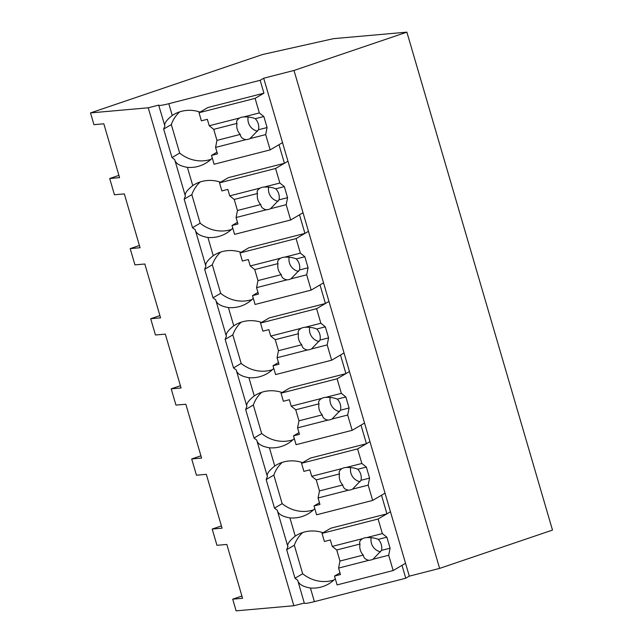 <?xml version="1.0" encoding="UTF-8"?>
<svg xmlns="http://www.w3.org/2000/svg" width="643" height="643" viewBox="0 0 643 643"><rect width="100%" height="100%" fill="white"/><g stroke="black" fill="none" stroke-linecap="round" stroke-linejoin="round"><path stroke-width="0.96" d="M260.158 80.295L263.694 78.221L294.004 70.457L406.882 32.15L333.548 38.652L262.666 54.486L90.51 112.911L148.244 107.791L158.757 105.098A15.4 1.423 -16.3 0 0 158.725 105.259A15.4 1.423 -16.3 0 0 168.804 103.7L260.158 80.295L263.927 93.179L207.85 107.542L199.017 112.726L255.094 98.363L263.927 93.179M90.51 112.911L93.95 124.67L103.82 123.794L119.566 177.637L109.696 178.505L114.446 194.773L124.324 193.897L140.061 247.74L130.191 248.616L131.51 253.133L134.95 264.884L144.82 264.008L160.565 317.851L150.695 318.727L152.013 323.236L155.453 334.995L165.323 334.119L181.069 387.962L171.199 388.83L175.949 405.098L185.827 404.23L201.572 458.065L191.694 458.941L196.453 475.209L206.323 474.333L222.068 528.176L212.198 529.052L216.956 545.32L226.826 544.444L242.572 598.287L232.702 599.163L236.118 610.85L293.851 605.73L304.292 603.054M148.244 107.791L293.851 605.73M263.694 78.221L409.302 576.16L405.765 578.234L314.403 601.639L310.424 588.024C302.749 586.681 298.505 584.085 297.693 580.219A34.899 32.632 59.6 0 1 295.008 578.242L286.665 549.717A34.899 32.632 59.6 0 1 287.903 546.735C286.899 544.396 289.35 540.859 295.25 536.125L289.921 517.912A34.899 32.632 -120.4 0 0 308.198 513.781A34.899 32.632 -120.4 0 0 314.773 508.589M289.921 517.912C282.237 516.562 277.993 513.966 277.189 510.108A34.899 32.632 59.6 0 1 274.505 508.131L266.17 479.606A34.899 32.632 59.6 0 1 267.4 476.624C266.395 474.285 268.846 470.748 274.746 466.014L269.425 447.801A34.899 32.632 -120.4 0 0 287.694 443.67A34.899 32.632 -120.4 0 0 294.277 438.478M269.425 447.801C261.733 446.459 257.489 443.855 256.694 440.005A34.899 32.632 59.6 0 1 254.009 438.02L245.666 409.503A34.899 32.632 59.6 0 1 246.896 406.513C245.899 404.182 248.343 400.645 254.25 395.911L248.921 377.698A34.899 32.632 -120.4 0 0 267.199 373.559A34.899 32.632 -120.4 0 0 273.773 368.367M248.921 377.698C241.238 376.348 236.994 373.744 236.19 369.894A34.899 32.632 59.6 0 1 233.505 367.909L225.163 339.391A34.899 32.632 59.6 0 1 226.4 336.41C225.396 334.071 227.847 330.534 233.747 325.8L228.418 307.587A34.899 32.632 -120.4 0 0 246.695 303.456A34.899 32.632 -120.4 0 0 253.27 298.264M228.418 307.587C220.734 306.237 216.49 303.641 215.686 299.783A34.899 32.632 59.6 0 1 213.002 297.805L204.667 269.28A34.899 32.632 59.6 0 1 205.897 266.298C204.892 263.96 207.343 260.423 213.243 255.689L207.922 237.476A34.899 32.632 -120.4 0 0 226.191 233.345A34.899 32.632 -120.4 0 0 232.774 228.152M207.922 237.476C200.23 236.134 195.986 233.53 195.191 229.68A34.899 32.632 59.6 0 1 192.506 227.694L184.163 199.169A34.899 32.632 59.6 0 1 185.393 196.187C184.388 193.848 186.84 190.32 192.747 185.578L187.418 167.373A34.899 32.632 -120.4 0 0 205.688 163.234A34.899 32.632 -120.4 0 0 212.27 158.041M187.418 167.373C179.735 166.023 175.491 163.418 174.687 159.568A34.899 32.632 59.6 0 1 172.002 157.583L163.66 129.066A34.899 32.632 59.6 0 1 164.897 126.076C163.893 123.737 166.344 120.201 172.244 115.475L168.804 103.7M158.725 105.259L164.897 126.076M200.094 112.091A34.899 32.632 -120.4 0 0 173.723 114.542A34.899 32.632 -120.4 0 0 172.244 115.475M409.302 576.16L439.611 568.396L294.004 70.457M406.882 32.15L552.49 530.089L439.611 568.396M118.907 175.378L109.696 178.505M179.67 111.866A34.899 32.632 -120.4 0 0 171.319 124.573L163.66 129.066M171.319 124.573L179.662 153.09L172.002 157.583M179.662 153.09A34.899 32.632 -120.4 0 0 210.936 159.351M216.538 152.463A34.899 32.632 -120.4 0 0 216.876 151.893M185.393 196.187L174.687 159.568M255.094 98.363L259.346 112.927L263.847 116.512L267.078 127.547L265.688 134.588L250.023 138.599A11.55 10.802 -120.4 0 1 248.045 139.33A11.55 10.802 -120.4 0 1 245.956 139.644L215.566 147.424L217.463 153.894L211.499 155.421L214.087 164.246L270.156 149.883L282.526 142.625L278.99 144.699L284.431 163.29L287.96 161.208L275.59 168.474L279.85 183.03L284.351 186.615L287.574 197.658L286.183 204.699L290.66 219.994L303.03 212.737L299.493 214.81L304.927 233.393L308.463 231.319L296.093 238.577L300.353 253.141L304.846 256.726L308.077 267.769L306.687 274.81L311.164 290.106L323.525 282.848L319.997 284.921L325.43 303.504L328.967 301.43L316.597 308.688L320.857 323.252L325.35 326.837L328.581 337.872L327.191 344.913L331.659 360.209L344.029 352.951L340.493 355.024L345.934 373.615L349.462 371.541L337.093 378.799L341.353 393.355L345.854 396.94L349.085 407.983L347.686 415.024L352.163 430.32L364.533 423.062L360.996 425.136L366.43 443.718L369.966 441.645L357.596 448.91L361.856 463.466L366.357 467.051L369.58 478.095L368.19 485.135L372.667 500.431L385.028 493.173L381.5 495.247L386.933 513.829L390.47 511.756L378.1 519.014L382.36 533.577L386.853 537.162L390.084 548.198L388.694 555.239L393.162 570.542L405.532 563.276L402.004 565.35L405.765 578.234M220.597 182.202A34.899 32.632 -120.4 0 0 194.226 184.654A34.899 32.632 -120.4 0 0 192.747 185.578M279.85 183.03L264.185 187.049A11.55 10.802 -120.4 0 0 262.095 187.362A11.55 10.802 -120.4 0 0 260.118 188.086L229.736 195.874L227.847 189.404L221.883 190.931L219.52 182.837L228.353 177.653L284.431 163.29M221.409 525.926L212.198 529.052M241.913 596.037L232.702 599.163M297.693 580.219L304.332 603.19A15.4 1.423 -16.3 0 0 314.403 601.639M310.424 588.024A34.899 32.632 -120.4 0 0 328.702 583.884A34.899 32.632 -120.4 0 0 335.276 578.692M339.544 573.114A34.899 32.632 -120.4 0 0 339.882 572.543M277.189 510.108L287.903 546.735M323.099 532.75A34.899 32.632 -120.4 0 0 296.728 535.201A34.899 32.632 -120.4 0 0 295.25 536.125M302.676 532.517A34.899 32.632 -120.4 0 0 294.325 545.224L286.665 549.717M294.325 545.224L302.668 573.741L295.008 578.242M302.668 573.741A34.899 32.632 -120.4 0 0 333.942 580.002M382.36 533.577L366.695 537.588A11.55 10.802 -120.4 0 0 364.597 537.902A11.55 10.802 -120.4 0 0 362.628 538.633L332.238 546.413L330.349 539.951L324.394 541.478L322.022 533.377L330.856 528.192L386.933 513.829M319.049 503.003A34.899 32.632 -120.4 0 0 319.378 502.432M139.41 245.489L130.191 248.616M200.174 181.969A34.899 32.632 -120.4 0 0 191.823 194.676L184.163 199.169M191.823 194.676L200.158 223.201L192.506 227.694M200.158 223.201A34.899 32.632 -120.4 0 0 231.432 229.463M237.042 222.566A34.899 32.632 -120.4 0 0 237.371 221.996M205.897 266.298L195.191 229.68M241.093 252.313A34.899 32.632 -120.4 0 0 214.722 254.765A34.899 32.632 -120.4 0 0 213.243 255.689M300.353 253.141L284.688 257.152A11.55 10.802 -120.4 0 0 282.59 257.465A11.55 10.802 -120.4 0 0 280.621 258.197L250.24 265.977L248.343 259.515L242.387 261.042L240.016 252.94L248.857 247.756L304.927 233.393M159.906 315.6L150.695 318.727M220.67 252.08A34.899 32.632 -120.4 0 0 212.319 264.787L204.667 269.28M212.319 264.787L220.662 293.312L213.002 297.805M220.662 293.312A34.899 32.632 -120.4 0 0 251.935 299.566M257.538 292.678A34.899 32.632 -120.4 0 0 257.875 292.107M226.4 336.41L215.686 299.783M261.597 322.424A34.899 32.632 -120.4 0 0 235.225 324.876A34.899 32.632 -120.4 0 0 233.747 325.8M320.857 323.252L305.192 327.263A11.55 10.802 -120.4 0 0 303.094 327.576A11.55 10.802 -120.4 0 0 301.125 328.308L270.735 336.088L268.846 329.626L262.891 331.153L260.519 323.051L269.353 317.867L325.43 303.504M180.41 385.704L171.199 388.83M241.173 322.191A34.899 32.632 -120.4 0 0 232.822 334.899L225.163 339.391M232.822 334.899L241.165 363.416L233.505 367.909M241.165 363.416A34.899 32.632 -120.4 0 0 272.439 369.677M278.041 362.789A34.899 32.632 -120.4 0 0 278.379 362.218M246.896 406.513L236.19 369.894M282.1 392.527A34.899 32.632 -120.4 0 0 255.729 394.979A34.899 32.632 -120.4 0 0 254.25 395.911M341.353 393.355L325.688 397.374A11.55 10.802 -120.4 0 0 323.598 397.687A11.55 10.802 -120.4 0 0 321.621 398.411L291.239 406.199L289.35 399.729L283.386 401.256L281.023 393.162L289.856 387.978L345.934 373.615M200.913 455.815L191.694 458.941M261.677 392.294A34.899 32.632 -120.4 0 0 253.326 405.002L245.666 409.503M253.326 405.002L261.661 433.527L254.009 438.02M261.661 433.527A34.899 32.632 -120.4 0 0 292.935 439.788M298.545 432.892A34.899 32.632 -120.4 0 0 298.882 432.321M267.4 476.624L256.694 440.005M302.596 462.639A34.899 32.632 -120.4 0 0 276.225 465.09A34.899 32.632 -120.4 0 0 274.746 466.014M361.856 463.466L346.191 467.477A11.55 10.802 -120.4 0 0 344.093 467.791A11.55 10.802 -120.4 0 0 342.124 468.522L311.742 476.302L309.846 469.84L303.89 471.367L301.527 463.273L310.36 458.081L366.43 443.718M282.173 462.405A34.899 32.632 -120.4 0 0 273.822 475.113L266.17 479.606M273.822 475.113L282.164 503.638L274.505 508.131M282.164 503.638A34.899 32.632 -120.4 0 0 313.438 509.891M265.688 134.588L270.156 149.883M259.346 112.927L243.681 116.938A11.55 10.802 -120.4 0 0 241.591 117.251A11.55 10.802 -120.4 0 0 239.622 117.982L209.232 125.763L207.343 119.301L201.388 120.82L199.017 112.726M211.499 155.421L216.964 152.206M248.19 116.994A11.55 10.802 -120.4 0 0 257.634 131.18M243.681 116.938C248.463 116.793 252.321 117.388 255.255 118.706A11.55 10.802 59.6 0 1 258.486 129.749L267.078 127.547M263.847 116.512L255.255 118.706M250.023 138.599L258.486 129.749M245.956 139.644C242.515 139.001 240.627 137.256 240.273 134.411L216.956 140.383L215.566 147.424M209.232 125.763L213.733 129.347L216.956 140.383M239.067 118.272L239.622 117.982C236.889 119.759 236.037 121.559 237.042 123.376A11.55 10.802 -120.4 0 0 240.273 134.411M237.042 123.376L213.733 129.347M286.183 204.699L270.518 208.71A11.55 10.802 -120.4 0 1 268.549 209.441A11.55 10.802 -120.4 0 1 266.451 209.755L236.069 217.535L237.958 223.997L232.002 225.524L234.582 234.357L290.66 219.994M232.002 225.524L237.468 222.317M219.52 182.837L275.59 168.474M268.694 187.097A11.55 10.802 -120.4 0 0 278.138 201.283M264.185 187.049C268.967 186.904 272.825 187.491 275.759 188.817A11.55 10.802 59.6 0 1 278.982 199.86L287.574 197.658M284.351 186.615L275.759 188.817M270.518 208.71L278.982 199.86M266.451 209.755C263.019 209.104 261.122 207.359 260.777 204.522L237.46 210.494L236.069 217.535M229.736 195.874L234.229 199.451L237.46 210.494M259.571 188.383L260.118 188.086C257.393 189.87 256.533 191.67 257.546 193.479A11.55 10.802 -120.4 0 0 260.777 204.522M257.546 193.479L234.229 199.451M306.687 274.81L291.022 278.821A11.55 10.802 -120.4 0 1 289.053 279.552A11.55 10.802 -120.4 0 1 286.955 279.858L256.573 287.646L258.462 294.108L252.506 295.635L255.086 304.469L311.164 290.106M252.506 295.635L257.972 292.428M240.016 252.94L296.093 238.577M289.197 257.208A11.55 10.802 -120.4 0 0 298.641 271.394M284.688 257.152C289.471 257.015 293.329 257.602 296.254 258.928A11.55 10.802 59.6 0 1 299.485 269.964L308.077 267.769M304.846 256.726L296.254 258.928M291.022 278.821L299.485 269.964M286.955 279.858C283.523 279.215 281.626 277.471 281.272 274.633L257.964 280.605L256.573 287.646M250.24 265.977L254.732 269.562L257.964 280.605M280.067 258.486L280.621 258.197C277.897 259.981 277.037 261.773 278.049 263.59A11.55 10.802 -120.4 0 0 281.272 274.633M278.049 263.59L254.732 269.562M327.191 344.913L311.525 348.924A11.55 10.802 -120.4 0 1 309.548 349.655A11.55 10.802 -120.4 0 1 307.458 349.969L277.069 357.749L278.966 364.219L273.002 365.746L275.59 374.58L331.659 360.209M273.002 365.746L278.467 362.531M260.519 323.051L316.597 308.688M309.701 327.319A11.55 10.802 -120.4 0 0 319.137 341.505M305.192 327.263C309.966 327.118 313.824 327.713 316.758 329.031A11.55 10.802 59.6 0 1 319.989 340.075L328.581 337.872M325.35 326.837L316.758 329.031M311.525 348.924L319.989 340.075M307.458 349.969C304.018 349.326 302.13 347.582 301.776 344.744L278.467 350.708L277.069 357.749M270.735 336.088L275.236 339.673L278.467 350.708M300.57 328.597L301.125 328.308C298.392 330.084 297.54 331.884 298.545 333.701A11.55 10.802 -120.4 0 0 301.776 344.744M298.545 333.701L275.236 339.673M347.686 415.024L332.021 419.035A11.55 10.802 -120.4 0 1 330.052 419.766A11.55 10.802 -120.4 0 1 327.962 420.08L297.572 427.86L299.461 434.322L293.505 435.85L296.085 444.683L352.163 430.32M293.505 435.85L298.971 432.643M281.023 393.162L337.093 378.799M330.197 397.422A11.55 10.802 -120.4 0 0 339.641 411.608M325.688 397.374C330.47 397.229 334.328 397.816 337.262 399.142A11.55 10.802 59.6 0 1 340.485 410.186L349.085 407.983M345.854 396.94L337.262 399.142M332.021 419.035L340.485 410.186M327.962 420.08C324.522 419.429 322.625 417.685 322.28 414.848L298.963 420.819L297.572 427.86M291.239 406.199L295.74 409.784L298.963 420.819M321.074 398.708L321.621 398.411C318.896 400.195 318.036 401.996 319.049 403.812A11.55 10.802 -120.4 0 0 322.28 414.848M319.049 403.812L295.74 409.784M368.19 485.135L352.525 489.146A11.55 10.802 -120.4 0 1 350.556 489.878A11.55 10.802 -120.4 0 1 348.458 490.183L318.076 497.971L319.965 504.433L314.009 505.961L316.589 514.794L372.667 500.431M314.009 505.961L319.475 502.754M301.527 463.273L357.596 448.91M350.7 467.533A11.55 10.802 -120.4 0 0 360.144 481.72M346.191 467.477C350.974 467.34 354.832 467.927 357.757 469.253A11.55 10.802 59.6 0 1 360.988 480.297L369.58 478.095M366.357 467.051L357.757 469.253M352.525 489.146L360.988 480.297M348.458 490.183C345.026 489.54 343.129 487.796 342.775 484.959L319.467 490.93L318.076 497.971M311.742 476.302L316.235 479.887L319.467 490.93M341.57 468.819L342.124 468.522C339.4 470.306 338.539 472.107 339.552 473.915A11.55 10.802 -120.4 0 0 342.775 484.959M339.552 473.915L316.235 479.887M388.694 555.239L373.028 559.257A11.55 10.802 -120.4 0 1 371.051 559.981A11.55 10.802 -120.4 0 1 368.961 560.294L338.58 568.082L340.469 574.545L334.505 576.072L337.093 584.905L393.162 570.542M334.505 576.072L339.978 572.865M322.022 533.377L378.1 519.014M371.204 537.644A11.55 10.802 -120.4 0 0 380.648 551.831M366.695 537.588C371.469 537.444 375.327 538.038 378.261 539.364A11.55 10.802 59.6 0 1 381.492 550.4L390.084 548.198M386.853 537.162L378.261 539.364M373.028 559.257L381.492 550.4M368.961 560.294C365.521 559.651 363.633 557.907 363.279 555.07L339.97 561.042L338.58 568.082M332.238 546.413L336.739 549.998L339.97 561.042M362.073 538.922L362.628 538.633C359.895 540.417 359.043 542.21 360.048 544.026A11.55 10.802 -120.4 0 0 363.279 555.07M360.048 544.026L336.739 549.998"/></g></svg>
